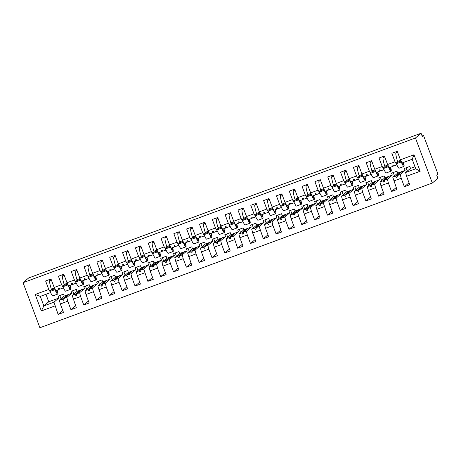 <?xml version="1.0" encoding="UTF-8"?>
<svg xmlns="http://www.w3.org/2000/svg" width="461" height="461" viewBox="0 0 461 461"><rect width="100%" height="100%" fill="white"/><g stroke="black" fill="none" stroke-linecap="round" stroke-linejoin="round"><path stroke-width="0.69" d="M432.314 183.034L437.91 178.309L436.705 175.088L437.95 174.039L423.509 135.425L422.27 136.473L421.066 133.252L28.645 277.966L23.05 282.691L39.894 327.748L432.314 183.034L415.465 137.983L23.05 282.691M406.049 167.821L407.276 171.106M420.173 171.256L415.747 168.772L412.186 159.247L414.013 154.775L420.173 171.256L406.579 176.269L405.617 172.506L410.503 168.38L409.783 166.45L404.395 168.432L405.115 170.363L400.229 174.494L397.296 175.578L401.318 172.184L399.739 172.76L395.722 176.154L392.789 177.237L396.933 189.494L391.545 191.476L388.369 182.982L387.407 179.225L384.474 180.303L388.49 176.909L386.917 177.491L382.901 180.885L379.968 181.968L380.93 185.725L384.105 194.219L378.723 196.207L375.542 187.713L374.58 183.951L371.652 185.034L375.669 181.64L374.09 182.222L370.074 185.616L367.14 186.693L371.284 198.95L365.896 200.938L362.721 192.439L361.758 188.682L358.825 189.765L362.842 186.371L361.268 186.947L357.252 190.341L354.319 191.424L355.281 195.182L358.462 203.681L353.074 205.664L348.931 193.413L346.004 194.49L350.02 191.096L348.447 191.678L344.425 195.072L341.497 196.155L342.46 199.913L345.635 208.407L340.247 210.395L337.072 201.901L336.109 198.138L333.176 199.221L337.193 195.827L335.62 196.409L331.603 199.803L328.67 200.881L329.632 204.644L332.813 213.138L327.425 215.126L323.282 202.869L320.355 203.952L324.371 200.558L322.798 201.134L318.776 204.528L315.848 205.612L316.811 209.369L319.986 217.869L314.604 219.851L311.423 211.357L310.46 207.6L307.527 208.677L311.55 205.283L309.971 205.865L305.954 209.259L303.021 210.343L307.164 222.594L301.776 224.582L298.601 216.088L297.639 212.325L294.706 213.408L298.722 210.014L297.149 210.596L293.133 213.99L290.2 215.068L291.162 218.831L294.337 227.325L288.955 229.313L285.774 220.813L284.812 217.056L281.878 218.139L285.901 214.745L284.322 215.322L280.305 218.716L277.372 219.799L281.515 232.056L276.127 234.038L272.952 225.544L271.99 221.787L269.057 222.865L273.073 219.471L271.5 220.053L267.484 223.447L264.551 224.53L265.513 228.287L268.688 236.781L263.306 238.769L259.163 226.512L256.235 227.596L260.252 224.202L258.679 224.784L254.656 228.178L251.729 229.255L252.691 233.018L255.867 241.512L250.479 243.5L247.303 235.001L246.341 231.243L243.408 232.321L247.424 228.933L245.851 229.509L241.835 232.903L238.902 233.986L239.864 237.743L243.045 246.243L237.657 248.225L233.514 235.974L230.586 237.052L234.603 233.658L233.03 234.24L229.008 237.634L226.08 238.717L227.043 242.474L230.218 250.968L224.83 252.956L221.655 244.463L220.692 240.7L217.759 241.783L221.781 238.389L220.202 238.971L216.186 242.365L213.253 243.443L214.215 247.205L217.396 255.699L212.008 257.687L208.833 249.188L207.871 245.431L204.938 246.508L208.954 243.12L207.381 243.696L203.364 247.09L200.431 248.174L201.394 251.931L204.569 260.43L199.187 262.413L196.006 253.919L195.043 250.162L192.11 251.239L196.132 247.845L194.554 248.427L190.537 251.821L187.604 252.905L191.747 265.156L186.359 267.144L183.184 258.65L182.222 254.887L179.289 255.97L183.305 252.576L181.732 253.158L177.715 256.552L174.782 257.63L175.745 261.393L178.92 269.887L173.538 271.875L170.357 263.375L169.394 259.618L166.467 260.695L170.484 257.307L168.91 257.883L164.888 261.278L161.961 262.361L162.923 266.118L166.098 274.618L160.71 276.6L157.535 268.106L156.573 264.343L153.64 265.427L157.656 262.032L156.083 262.614L152.067 266.009L149.134 267.086L150.096 270.849L153.277 279.343L147.889 281.331L143.746 269.074L140.818 270.158L144.835 266.763L143.262 267.345L139.239 270.74L136.312 271.817L137.274 275.574L140.449 284.074L135.061 286.056L131.886 277.562L130.924 273.805L127.991 274.883L132.007 271.489L130.434 272.071L126.418 275.465L123.485 276.548L124.447 280.305L127.628 288.799L122.24 290.787L119.065 282.293L118.102 278.53L115.169 279.614L119.186 276.22L117.613 276.802L113.596 280.196L110.663 281.273L111.625 285.036L114.801 293.53L109.418 295.518L106.237 287.019L105.275 283.261L102.342 284.345L106.364 280.951L104.785 281.533L100.769 284.921L97.836 286.004L101.979 298.261L96.591 300.244L93.416 291.75L92.454 287.992L89.52 289.07L93.537 285.676L91.964 286.258L87.947 289.652L85.014 290.735L85.977 294.493L89.152 302.986L83.769 304.975L80.589 296.481L79.626 292.718L76.693 293.801L80.715 290.407L79.136 290.989L75.12 294.383L72.187 295.461L76.33 307.718L70.942 309.706L67.767 301.206L66.805 297.449L63.872 298.532L67.888 295.138L66.315 295.72L62.298 299.108L59.365 300.192L64.252 296.066L71.691 293.323L66.805 297.449M409.028 182.815L404.372 186.751L401.191 178.251L400.229 174.494M412.186 159.247L402.055 162.981L400.419 159.788L397.244 151.294L391.856 153.282L395.031 161.776L387.597 164.519L389.228 167.712L392.161 166.628L393.319 165.655M396.823 164.836L395.031 161.776M393.227 172.552L394.455 175.831M392.789 177.237L397.682 173.106L396.956 171.175L391.573 173.163L392.294 175.094L387.407 179.225M396.201 187.546L391.545 191.476M387.597 164.519L384.416 156.025L379.034 158.008L382.209 166.507L374.77 169.25L376.407 172.443L379.34 171.359L380.458 170.414M383.996 169.567L382.209 166.507M380.4 177.283L381.627 180.562M379.968 181.968L384.854 177.837L384.134 175.906L378.746 177.894L379.472 179.825L374.58 183.951M383.379 192.272L378.723 196.207M374.77 169.25L371.595 160.751L366.207 162.739L369.382 171.233L361.948 173.976L363.579 177.168L366.512 176.09L367.63 175.145M371.174 174.298L369.382 171.233M367.578 182.009L368.806 185.293M367.14 186.693L372.033 182.568L371.312 180.637L365.925 182.619L366.645 184.55L361.758 188.682M370.558 197.003L365.896 200.938M361.948 173.976L358.767 165.482L353.385 167.47L356.56 175.964L349.121 178.707L350.758 181.899L353.691 180.816L354.809 179.871M358.353 179.024L356.56 175.964M354.757 186.74L355.978 190.018M354.319 191.424L359.205 187.293L358.485 185.362L353.097 187.35L353.823 189.281L348.931 193.413M357.73 201.734L353.074 205.664M349.121 178.707L345.946 170.213L340.558 172.195L343.739 180.695L336.3 183.438L337.936 186.63L340.863 185.547L342.033 184.584M345.525 183.755L343.739 180.695M341.929 191.471L343.157 194.749M341.497 196.155L346.384 192.024L345.664 190.093L340.276 192.081L340.996 194.012L336.109 198.138M344.909 206.459L340.247 210.395M336.3 183.438L333.124 174.938L327.736 176.926L330.912 185.42L323.472 188.163L325.109 191.355L328.042 190.278L329.194 189.298M332.704 188.486L330.912 185.42M329.108 196.196L330.33 199.48M328.67 200.881L333.562 196.755L332.836 194.824L327.454 196.807L328.174 198.737L323.282 202.869M332.081 211.19L327.425 215.126M323.472 188.163L320.297 179.669L314.909 181.657L318.09 190.151L310.651 192.894L312.287 196.086L315.215 195.003L316.373 194.029M319.876 193.211L318.09 190.151M316.281 200.927L317.508 204.206M315.848 205.612L320.735 201.48L320.015 199.55L314.627 201.538L315.347 203.468L310.46 207.6M319.26 215.921L314.604 219.851M310.651 192.894L307.475 184.4L302.088 186.382L305.263 194.882L297.823 197.625L299.46 200.817L302.393 199.734L303.545 198.76M307.055 197.942L305.263 194.882M303.459 205.658L304.686 208.937M303.021 210.343L307.913 206.211L307.187 204.281L301.805 206.269L302.525 208.199L297.639 212.325M306.432 220.646L301.776 224.582M297.823 197.625L294.648 189.125L289.266 191.113L292.441 199.607L285.002 202.35L286.638 205.543L289.571 204.465L290.724 203.485M294.227 202.673L292.441 199.607M290.632 210.383L291.859 213.668M290.2 215.068L295.086 210.942L294.366 209.012L288.978 210.994L289.704 212.924L284.812 217.056M293.611 225.377L288.955 229.313M285.002 202.35L281.827 193.856L276.439 195.844L279.614 204.338L272.18 207.081L273.811 210.274L276.744 209.19L277.902 208.216M281.406 207.398L279.614 204.338M277.81 215.114L279.038 218.393M277.372 219.799L282.265 215.667L281.544 213.737L276.156 215.725L276.877 217.655L271.99 221.787M280.784 230.108L276.127 234.038M272.18 207.081L268.999 198.587L263.617 200.57L266.792 209.069L259.353 211.812L260.989 215.005L263.923 213.921L265.092 212.959M268.584 212.129L266.792 209.069M264.983 219.845L266.21 223.124M264.551 224.53L269.437 220.398L268.717 218.468L263.329 220.456L264.055 222.386L259.163 226.512M267.962 234.833L263.306 238.769M259.353 211.812L256.178 203.313L250.79 205.301L253.965 213.795L246.531 216.537L248.168 219.73L251.095 218.652L252.265 217.684M255.757 216.86L253.965 213.795M252.161 224.57L253.389 227.855M251.729 229.255L256.616 225.129L255.895 223.199L250.507 225.181L251.228 227.112L246.341 231.243M255.14 239.564L250.479 243.5M246.531 216.537L243.356 208.044L237.968 210.032L241.143 218.526L233.704 221.268L235.34 224.461L238.274 223.378L239.438 222.415M242.935 221.585L241.143 218.526M239.34 229.301L240.561 232.58M238.902 233.986L243.788 229.855L243.068 227.924L237.686 229.912L238.406 231.843L233.514 235.974M242.313 244.295L237.657 248.225M233.704 221.268L230.529 212.775L225.141 214.757L228.322 223.257L220.882 225.999L222.519 229.186L225.446 228.109L226.57 227.158M230.108 226.316L228.322 223.257M226.512 234.032L227.74 237.311M226.08 238.717L230.967 234.586L230.246 232.655L224.859 234.643L225.579 236.574L220.692 240.7M229.492 249.021L224.83 252.956M220.882 225.999L217.707 217.5L212.319 219.488L215.494 227.982L208.055 230.725L209.692 233.917L212.625 232.84L213.777 231.86M217.287 231.047L215.494 227.982M213.691 238.758L214.918 242.042M213.253 243.443L218.145 239.317L217.419 237.386L212.037 239.368L212.757 241.299L207.871 245.431M216.664 253.752L212.008 257.687M208.055 230.725L204.88 222.231L199.498 224.219L202.673 232.713L195.234 235.456L196.87 238.648L199.803 237.565L200.956 236.591M204.459 235.773L202.673 232.713M200.863 243.489L202.091 246.768M200.431 248.174L205.318 244.042L204.598 242.111L199.21 244.1L199.93 246.03L195.043 250.162M203.843 258.477L199.187 262.413M195.234 235.456L192.058 226.962L186.67 228.944L189.846 237.444L182.412 240.187L184.043 243.373L186.976 242.296L188.094 241.351M191.638 240.504L189.846 237.444M188.042 248.22L189.269 251.499M187.604 252.905L192.496 248.773L191.77 246.842L186.388 248.831L187.108 250.761L182.222 254.887M191.015 263.208L186.359 267.144M182.412 240.187L179.231 231.687L173.849 233.675L177.024 242.169L169.585 244.912L171.221 248.104L174.154 247.027L175.307 246.047M178.81 245.229L177.024 242.169M175.215 252.945L176.442 256.23M174.782 257.63L179.669 253.504L178.949 251.573L173.561 253.556L174.287 255.486L169.394 259.618M178.194 267.939L173.538 271.875M169.585 244.912L166.409 236.418L161.022 238.406L164.197 246.9L156.763 249.643L158.394 252.835L161.327 251.752L162.485 250.778M165.989 249.96L164.197 246.9M162.393 257.676L163.62 260.955M161.961 262.361L166.847 258.229L166.127 256.299L160.739 258.287L161.459 260.217L156.573 264.343M165.372 272.664L160.71 276.6M156.763 249.643L153.582 241.149L148.2 243.131L151.375 251.631L143.936 254.374L145.572 257.561L148.505 256.483L149.658 255.509M153.167 254.691L151.375 251.631M149.571 262.407L150.793 265.686M149.134 267.086L154.02 262.96L153.3 261.03L147.912 263.018L148.638 264.948L143.746 269.074M152.545 277.395L147.889 281.331M143.936 254.374L140.761 245.874L135.373 247.862L138.554 256.356L131.114 259.099L132.751 262.292L135.678 261.208L136.836 260.235M140.34 259.416L138.554 256.356M136.744 267.132L137.972 270.417M136.312 271.817L141.199 267.691L140.478 265.755L135.09 267.743L135.811 269.673L130.924 273.805M139.723 282.126L135.061 286.056M131.114 259.099L127.939 250.605L122.551 252.593L125.726 261.087L118.287 263.83L119.923 267.023L122.856 265.939L124.009 264.966M127.518 264.147L125.726 261.087M123.923 271.863L125.15 275.142M123.485 276.548L128.377 272.416L127.651 270.486L122.269 272.474L122.989 274.404L118.102 278.53M126.896 286.851L122.24 290.787M118.287 263.83L115.112 255.336L109.724 257.319L112.905 265.818L105.465 268.561L107.102 271.748L110.029 270.67L111.187 269.691M114.691 268.878L112.905 265.818M111.095 276.594L112.323 279.873M110.663 281.273L115.55 277.147L114.829 275.217L109.441 277.199L110.162 279.135L105.275 283.261M114.074 291.583L109.418 295.518M105.465 268.561L102.29 260.062L96.902 262.05L100.077 270.544L92.644 273.287L94.275 276.479L97.208 275.396L98.366 274.422M101.869 273.604L100.077 270.544M98.274 281.319L99.501 284.604M97.836 286.004L102.728 281.878L102.002 279.942L96.62 281.93L97.34 283.861L92.454 287.992M101.247 296.314L96.591 300.244M92.644 273.287L89.463 264.793L84.081 266.781L87.256 275.275L79.816 278.018L81.453 281.21L84.386 280.127L85.504 279.182M89.042 278.335L87.256 275.275M85.446 286.05L86.674 289.329M85.014 290.735L89.901 286.604L89.18 284.673L83.793 286.661L84.519 288.592L79.626 292.718M88.426 301.039L83.769 304.975M79.816 278.018L76.641 269.518L71.253 271.506L74.428 280.006L66.995 282.743L68.626 285.935L71.559 284.858L72.677 283.913M76.221 283.066L74.428 280.006M72.625 290.782L73.852 294.06M72.187 295.461L77.079 291.335L76.359 289.404L70.971 291.387L71.691 293.323M75.604 305.77L70.942 309.706M66.995 282.743L63.814 274.249L58.432 276.237L61.607 284.731L54.168 287.474L50.992 278.98L45.604 280.962L48.785 289.462L35.192 294.475L40.286 296.388L43.847 305.914L41.352 310.95L35.192 294.475M63.399 287.791L61.607 284.731M59.797 295.507L61.025 298.791M64.252 296.066L63.532 294.13L58.144 296.118L58.87 298.048L53.977 302.18L43.847 305.914L48.739 301.782L58.87 298.048M62.777 310.501L58.121 314.431L53.977 302.18M50.572 292.522L48.785 289.462M423.509 135.425L422.074 135.955M406.579 176.269L409.754 184.763L404.372 186.751M414.013 154.775L400.419 159.788M401.191 178.251L393.757 180.994M388.369 182.982L380.93 185.725M375.542 187.713L368.108 190.456M362.721 192.439L355.281 195.182M349.899 197.17L342.46 199.913M337.072 201.901L329.632 204.644M324.25 206.626L316.811 209.369M311.423 211.357L303.989 214.1M298.601 216.088L291.162 218.831M285.774 220.813L278.34 223.556M272.952 225.544L265.513 228.287M260.131 230.275L252.691 233.018M247.303 235.001L239.864 237.743M234.482 239.732L227.043 242.474M221.655 244.463L214.215 247.205M208.833 249.188L201.394 251.931M196.006 253.919L188.572 256.662M183.184 258.65L175.745 261.393M170.357 263.375L162.923 266.118M157.535 268.106L150.096 270.849M144.714 272.837L137.274 275.574M131.886 277.562L124.447 280.305M119.065 282.293L111.625 285.036M106.237 287.019L98.804 289.762M93.416 291.75L85.977 294.493M80.589 296.481L73.155 299.224M67.767 301.206L60.328 303.949L63.503 312.449L58.121 314.431M54.945 305.937L41.352 310.95M397.682 173.106L405.115 170.363M396.667 164.969L393.734 166.052L392.663 165.038L392.023 165.274L392.161 166.628M395.722 176.154L396.546 177.376L397.186 177.139L397.296 175.578M384.854 177.837L392.294 175.094M383.846 169.7L380.913 170.777L379.841 169.769L379.201 170.005L379.34 171.359M382.901 180.885L383.725 182.107L384.365 181.87L384.474 180.303M372.033 182.568L379.472 179.825M371.019 174.425L368.085 175.508L367.014 174.5L366.374 174.736L366.512 176.09M370.074 185.616L370.898 186.832L371.537 186.596L371.652 185.034M359.205 187.293L366.645 184.55M358.197 179.156L355.264 180.239L354.192 179.225L353.552 179.462L353.691 180.816M357.252 190.341L358.076 191.563L358.716 191.327L358.825 189.765M346.384 192.024L353.823 189.281M345.37 183.887L342.442 184.965L341.365 183.956L340.725 184.193L340.863 185.547M344.425 195.072L345.249 196.294L345.894 196.058L346.004 194.49M333.562 196.755L340.996 194.012M332.548 188.612L329.615 189.696L328.543 188.687L327.904 188.924L328.042 190.278M331.603 199.803L332.427 201.019L333.067 200.783L333.176 199.221M320.735 201.48L328.174 198.737M319.721 193.343L316.793 194.427L315.722 193.413L315.076 193.649L315.215 195.003M318.776 204.528L319.6 205.75L320.245 205.514L320.355 203.952M307.913 206.211L315.347 203.468M306.899 198.074L303.966 199.152L302.894 198.144L302.255 198.38L302.393 199.734M305.954 209.259L306.778 210.481L307.418 210.245L307.527 208.677M295.086 210.942L302.525 208.199M294.078 202.8L291.145 203.883L290.073 202.875L289.427 203.111L289.571 204.465M293.133 213.99L293.957 215.206L294.596 214.97L294.706 213.408M282.265 215.667L289.704 212.924M281.25 207.531L278.317 208.608L277.245 207.6L276.606 207.836L276.744 209.19M280.305 218.716L281.129 219.937L281.769 219.701L281.878 218.139M269.437 220.398L276.877 217.655M268.429 212.262L265.496 213.339L264.424 212.331L263.784 212.567L263.923 213.921M267.484 223.447L268.308 224.668L268.947 224.432L269.057 222.865M256.616 225.129L264.055 222.386M255.601 216.987L252.674 218.07L251.597 217.062L250.957 217.298L251.095 218.652M254.656 228.178L255.48 229.394L256.126 229.157L256.235 227.596M243.788 229.855L251.228 227.112M242.78 221.718L239.847 222.796L238.775 221.787L238.135 222.023L238.274 223.378M241.835 232.903L242.659 234.125L243.299 233.888L243.408 232.321M230.967 234.586L238.406 231.843M229.953 226.449L227.025 227.527L225.953 226.518L225.308 226.754L225.446 228.109M229.008 237.634L229.832 238.856L230.477 238.619L230.586 237.052M218.145 239.317L225.579 236.574M217.131 231.174L214.198 232.258L213.126 231.243L212.486 231.485L212.625 232.84M216.186 242.365L217.01 243.581L217.65 243.345L217.759 241.783M205.318 244.042L212.757 241.299M204.309 235.905L201.376 236.983L200.305 235.974L199.659 236.211L199.803 237.565M203.364 247.09L204.183 248.312L204.828 248.076L204.938 246.508M192.496 248.773L199.93 246.03M191.482 240.63L188.549 241.714L187.477 240.705L186.838 240.942L186.976 242.296M190.537 251.821L191.361 253.043L192.001 252.807L192.11 251.239M179.669 253.504L187.108 250.761M178.661 245.361L175.727 246.445L174.656 245.431L174.016 245.673L174.154 247.027M177.715 256.552L178.54 257.768L179.179 257.532L179.289 255.97M166.847 258.229L174.287 255.486M165.833 250.093L162.9 251.17L161.828 250.162L161.189 250.398L161.327 251.752M164.888 261.278L165.712 262.499L166.352 262.263L166.467 260.695M154.02 262.96L161.459 260.217M153.012 254.818L150.079 255.901L149.007 254.893L148.367 255.129L148.505 256.483M152.067 266.009L152.891 267.23L153.53 266.994L153.64 265.427M141.199 267.691L148.638 264.948M140.184 259.549L137.257 260.632L136.185 259.618L135.54 259.854L135.678 261.208M139.239 270.74L140.063 271.955L140.709 271.719L140.818 270.158M128.377 272.416L135.811 269.673M127.363 264.28L124.43 265.357L123.358 264.349L122.718 264.585L122.856 265.939M126.418 275.465L127.242 276.686L127.881 276.45L127.991 274.883M115.55 277.147L122.989 274.404M114.535 269.005L111.608 270.088L110.536 269.08L109.891 269.316L110.029 270.67M113.596 280.196L114.414 281.417L115.06 281.181L115.169 279.614M102.728 281.878L110.162 279.135M101.714 273.736L98.781 274.819L97.709 273.805L97.069 274.041L97.208 275.396M100.769 284.921L101.593 286.143L102.233 285.906L102.342 284.345M89.901 286.604L97.34 283.861M88.892 278.467L85.959 279.545L84.887 278.536L84.242 278.772L84.386 280.127M87.947 289.652L88.771 290.874L89.411 290.637L89.52 289.07M77.079 291.335L84.519 288.592M76.065 283.192L73.132 284.276L72.06 283.267L71.42 283.503L71.559 284.858M75.12 294.383L75.944 295.605L76.584 295.368L76.693 293.801M59.855 288.644L58.737 289.583L55.804 290.666L54.168 287.474M63.243 287.923L60.31 289.007L59.239 287.992L58.599 288.229L58.737 289.583M62.298 299.108L63.122 300.33L63.762 300.094L63.872 298.532M60.328 303.949L59.365 300.192M50.416 292.654L40.286 296.388M410.503 168.38L414.981 166.726M415.747 168.772L405.617 172.506M415.465 137.983L421.066 133.252M45.939 294.302L48.739 301.782M392.432 166.398L393.636 165.954M379.61 171.129L380.815 170.685M366.783 175.86L367.987 175.416M353.962 180.585L355.166 180.142M341.14 185.316L342.339 184.873M328.313 190.047L329.517 189.604M315.491 194.773L316.695 194.329M302.664 199.504L303.868 199.06M289.842 204.235L291.047 203.791M277.015 208.96L278.219 208.516M264.193 213.691L265.398 213.247M251.366 218.422L252.57 217.978M238.544 223.147L239.749 222.703M225.723 227.878L226.927 227.434M212.896 232.609L214.1 232.165M200.074 237.334L201.278 236.891M187.247 242.065L188.451 241.622M174.425 246.796L175.629 246.353M161.598 251.522L162.802 251.078M148.776 256.253L149.981 255.809M135.955 260.984L137.153 260.54M123.127 265.709L124.332 265.265M110.306 270.44L111.51 269.996M97.478 275.171L98.683 274.727M84.657 279.896L85.861 279.452M71.83 284.627L73.034 284.183M59.008 289.358L60.212 288.914M63.785 299.771L63.122 300.33M66.315 295.72L66.684 296.152M76.607 295.04L75.944 295.605M79.136 290.989L79.511 291.427M89.434 290.315L88.771 290.874M91.964 286.258L92.333 286.696M102.256 285.584L101.593 286.143M104.785 281.533L105.16 281.965M115.083 280.853L114.414 281.417M117.613 276.802L117.981 277.24M127.904 276.127L127.242 276.686M130.434 272.071L130.809 272.509M140.732 271.396L140.063 271.955M143.262 267.345L143.63 267.778M153.553 266.665L152.891 267.23M156.083 262.614L156.452 263.052M166.375 261.94L165.712 262.499M168.91 257.883L169.279 258.321M179.202 257.209L178.54 257.768M181.732 253.158L182.101 253.59M192.024 252.478L191.361 253.043M194.554 248.427L194.928 248.865M204.851 247.753L204.183 248.312M207.381 243.696L207.75 244.134M217.673 243.022L217.01 243.581M220.202 238.971L220.577 239.403M230.5 238.291L229.832 238.856M233.03 234.24L233.399 234.678M243.322 233.566L242.659 234.125M245.851 229.509L246.22 229.947M256.143 228.835L255.48 229.394M258.679 224.784L259.047 225.216M268.97 224.104L268.308 224.668M271.5 220.053L271.869 220.491M281.792 219.378L281.129 219.937M284.322 215.322L284.696 215.76M294.619 214.647L293.957 215.206M297.149 210.596L297.518 211.029M307.441 209.916L306.778 210.481M309.971 205.865L310.345 206.303M320.268 205.191L319.6 205.75M322.798 201.134L323.167 201.572M333.09 200.46L332.427 201.019M335.62 196.409L335.994 196.841M345.917 195.729L345.249 196.294M348.447 191.678L348.816 192.116M358.739 191.004L358.076 191.563M361.268 186.947L361.637 187.385M371.56 186.273L370.898 186.832M374.09 182.222L374.465 182.654M384.388 181.542L383.725 182.107M386.917 177.491L387.286 177.929M397.209 176.817L396.546 177.376M399.739 172.76L400.113 173.198M51.142 279.378L49.73 280.57A15.403 1.717 69.8 0 0 51.321 289.133A9.353 1.043 -110.2 0 1 51.569 289.963M57.227 290.142A11.001 1.227 -110.2 0 1 57.694 294.101A11.001 1.227 -110.2 0 1 54.951 289.658L54.79 288.776L49.915 290.574L50.076 291.456L54.951 289.658M57.694 294.101L52.819 295.899A11.001 1.227 -110.2 0 1 50.076 291.456M56.985 290.228A9.353 1.043 -110.2 0 1 57.124 292.556A9.353 1.043 -110.2 0 1 54.79 288.776M63.964 274.647L62.552 275.839A15.403 1.717 69.8 0 0 64.142 284.402A9.353 1.043 -110.2 0 1 64.396 285.232M70.055 285.411A11.001 1.227 -110.2 0 1 70.516 289.375A11.001 1.227 -110.2 0 1 67.773 284.927L67.617 284.045L62.742 285.843L62.903 286.725L67.773 284.927M70.516 289.375L65.646 291.173A11.001 1.227 -110.2 0 1 62.903 286.725M69.807 285.503A9.353 1.043 -110.2 0 1 69.945 287.825A9.353 1.043 -110.2 0 1 67.617 284.045M76.791 269.916L75.379 271.108A15.403 1.717 69.8 0 0 76.97 279.671A9.353 1.043 -110.2 0 1 77.218 280.507M82.876 280.686A11.001 1.227 -110.2 0 1 83.343 284.644A11.001 1.227 -110.2 0 1 80.6 280.196L80.439 279.32L75.564 281.112L75.725 281.994L80.6 280.196M83.343 284.644L78.468 286.442A11.001 1.227 -110.2 0 1 75.725 281.994M82.634 280.772A9.353 1.043 -110.2 0 1 82.773 283.094A9.353 1.043 -110.2 0 1 80.439 279.32M89.613 265.19L88.201 266.383A15.403 1.717 69.8 0 0 89.791 274.946A9.353 1.043 -110.2 0 1 90.039 275.776M95.698 275.955A11.001 1.227 -110.2 0 1 96.165 279.913A11.001 1.227 -110.2 0 1 93.422 275.471L93.26 274.589L88.391 276.387L88.547 277.268L93.422 275.471M96.165 279.913L91.295 281.711A11.001 1.227 -110.2 0 1 88.547 277.268M95.456 276.047A9.353 1.043 -110.2 0 1 95.594 278.369A9.353 1.043 -110.2 0 1 93.26 274.589M102.434 260.459L101.028 261.652A15.403 1.717 69.8 0 0 102.619 270.215A9.353 1.043 -110.2 0 1 102.866 271.045M108.525 271.224A11.001 1.227 -110.2 0 1 108.992 275.188A11.001 1.227 -110.2 0 1 106.249 270.74L106.088 269.858L101.213 271.656L101.374 272.537L106.249 270.74M108.992 275.188L104.117 276.986A11.001 1.227 -110.2 0 1 101.374 272.537M108.283 271.316A9.353 1.043 -110.2 0 1 108.421 273.638A9.353 1.043 -110.2 0 1 106.088 269.858M115.262 255.728L113.85 256.921A15.403 1.717 69.8 0 0 115.44 265.484A9.353 1.043 -110.2 0 1 115.688 266.32M121.347 266.498A11.001 1.227 -110.2 0 1 121.813 270.457A11.001 1.227 -110.2 0 1 119.071 266.014L118.909 265.133L114.04 266.925L114.195 267.806L119.071 266.014M121.813 270.457L116.938 272.255A11.001 1.227 -110.2 0 1 114.195 267.806M121.105 266.585A9.353 1.043 -110.2 0 1 121.243 268.907A9.353 1.043 -110.2 0 1 118.909 265.133M128.083 251.003L126.671 252.196A15.403 1.717 69.8 0 0 128.267 260.759A9.353 1.043 -110.2 0 1 128.515 261.589M134.174 261.767A11.001 1.227 -110.2 0 1 134.641 265.732A11.001 1.227 -110.2 0 1 131.892 261.283L131.737 260.402L126.861 262.2L127.023 263.081L131.892 261.283M134.641 265.732L129.766 267.524A11.001 1.227 -110.2 0 1 127.023 263.081M133.932 261.86A9.353 1.043 -110.2 0 1 134.065 264.182A9.353 1.043 -110.2 0 1 131.737 260.402M140.91 246.272L139.499 247.465A15.403 1.717 69.8 0 0 141.089 256.028A9.353 1.043 -110.2 0 1 141.337 256.858M146.996 257.036A11.001 1.227 -110.2 0 1 147.462 261.001A11.001 1.227 -110.2 0 1 144.719 256.552L144.558 255.671L139.683 257.469L139.844 258.35L144.719 256.552M147.462 261.001L142.587 262.799A11.001 1.227 -110.2 0 1 139.844 258.35M146.754 257.129A9.353 1.043 -110.2 0 1 146.892 259.451A9.353 1.043 -110.2 0 1 144.558 255.671M153.732 241.547L152.32 242.734A15.403 1.717 69.8 0 0 153.911 251.297A9.353 1.043 -110.2 0 1 154.164 252.132M159.823 252.311A11.001 1.227 -110.2 0 1 160.284 256.27A11.001 1.227 -110.2 0 1 157.541 251.827L157.385 250.945L152.51 252.737L152.672 253.619L157.541 251.827M160.284 256.27L155.415 258.068A11.001 1.227 -110.2 0 1 152.672 253.619M159.575 252.398A9.353 1.043 -110.2 0 1 159.713 254.72A9.353 1.043 -110.2 0 1 157.385 250.945M166.559 236.816L165.147 238.009A15.403 1.717 69.8 0 0 166.738 246.572A9.353 1.043 -110.2 0 1 166.986 247.401M172.645 247.58A11.001 1.227 -110.2 0 1 173.111 251.545A11.001 1.227 -110.2 0 1 170.368 247.096L170.207 246.214L165.332 248.012L165.493 248.894L170.368 247.096M173.111 251.545L168.236 253.337A11.001 1.227 -110.2 0 1 165.493 248.894M172.402 247.672A9.353 1.043 -110.2 0 1 172.541 249.995A9.353 1.043 -110.2 0 1 170.207 246.214M179.381 232.085L177.969 233.278A15.403 1.717 69.8 0 0 179.56 241.841A9.353 1.043 -110.2 0 1 179.807 242.67M185.466 242.849A11.001 1.227 -110.2 0 1 185.933 246.814A11.001 1.227 -110.2 0 1 183.19 242.365L183.029 241.483L178.159 243.281L178.315 244.163L183.19 242.365M185.933 246.814L181.064 248.612A11.001 1.227 -110.2 0 1 178.315 244.163M185.224 242.941A9.353 1.043 -110.2 0 1 185.362 245.264A9.353 1.043 -110.2 0 1 183.029 241.483M192.208 227.359L190.796 228.547A15.403 1.717 69.8 0 0 192.387 237.11A9.353 1.043 -110.2 0 1 192.635 237.945M198.293 238.124A11.001 1.227 -110.2 0 1 198.76 242.083A11.001 1.227 -110.2 0 1 196.017 237.64L195.856 236.758L190.981 238.55L191.142 239.432L196.017 237.64M198.76 242.083L193.885 243.881A11.001 1.227 -110.2 0 1 191.142 239.432M198.051 238.21A9.353 1.043 -110.2 0 1 198.19 240.533A9.353 1.043 -110.2 0 1 195.856 236.758M205.03 222.628L203.618 223.821A15.403 1.717 69.8 0 0 205.208 232.384A9.353 1.043 -110.2 0 1 205.456 233.214M211.115 233.393A11.001 1.227 -110.2 0 1 211.582 237.357A11.001 1.227 -110.2 0 1 208.839 232.909L208.677 232.027L203.808 233.825L203.964 234.707L208.839 232.909M211.582 237.357L206.707 239.15A11.001 1.227 -110.2 0 1 203.964 234.707M210.873 233.485A9.353 1.043 -110.2 0 1 211.011 235.807A9.353 1.043 -110.2 0 1 208.677 232.027M217.851 217.897L216.44 219.09A15.403 1.717 69.8 0 0 218.036 227.653A9.353 1.043 -110.2 0 1 218.284 228.483M223.942 228.662A11.001 1.227 -110.2 0 1 224.409 232.626A11.001 1.227 -110.2 0 1 221.66 228.178L221.505 227.296L216.63 229.094L216.791 229.976L221.66 228.178M224.409 232.626L219.534 234.424A11.001 1.227 -110.2 0 1 216.791 229.976M223.7 228.754A9.353 1.043 -110.2 0 1 223.833 231.076A9.353 1.043 -110.2 0 1 221.505 227.296M230.679 213.172L229.267 214.359A15.403 1.717 69.8 0 0 230.857 222.922A9.353 1.043 -110.2 0 1 231.105 223.758M236.764 223.937A11.001 1.227 -110.2 0 1 237.231 227.895A11.001 1.227 -110.2 0 1 234.488 223.452L234.326 222.571L229.457 224.363L229.613 225.245L234.488 223.452M237.231 227.895L232.356 229.693A11.001 1.227 -110.2 0 1 229.613 225.245M236.522 224.023A9.353 1.043 -110.2 0 1 236.66 226.351A9.353 1.043 -110.2 0 1 234.326 222.571M243.5 208.441L242.088 209.634A15.403 1.717 69.8 0 0 243.679 218.197A9.353 1.043 -110.2 0 1 243.932 219.027M249.591 219.206A11.001 1.227 -110.2 0 1 250.052 223.17A11.001 1.227 -110.2 0 1 247.309 218.721L247.154 217.84L242.279 219.638L242.44 220.519L247.309 218.721M250.052 223.17L245.183 224.962A11.001 1.227 -110.2 0 1 242.44 220.519M249.343 219.298A9.353 1.043 -110.2 0 1 249.482 221.62A9.353 1.043 -110.2 0 1 247.154 217.84M256.328 203.71L254.916 204.903A15.403 1.717 69.8 0 0 256.506 213.466A9.353 1.043 -110.2 0 1 256.754 214.296M262.413 214.474A11.001 1.227 -110.2 0 1 262.879 218.439A11.001 1.227 -110.2 0 1 260.137 213.99L259.975 213.109L255.1 214.907L255.261 215.788L260.137 213.99M262.879 218.439L258.004 220.237A11.001 1.227 -110.2 0 1 255.261 215.788M262.171 214.567A9.353 1.043 -110.2 0 1 262.309 216.889A9.353 1.043 -110.2 0 1 259.975 213.109M269.149 198.985L267.737 200.178A15.403 1.717 69.8 0 0 269.328 208.735A9.353 1.043 -110.2 0 1 269.581 209.571M275.24 209.749A11.001 1.227 -110.2 0 1 275.701 213.708A11.001 1.227 -110.2 0 1 272.958 209.265L272.803 208.384L267.927 210.181L268.089 211.057L272.958 209.265M275.701 213.708L270.832 215.506A11.001 1.227 -110.2 0 1 268.089 211.057M274.992 209.836A9.353 1.043 -110.2 0 1 275.131 212.164A9.353 1.043 -110.2 0 1 272.803 208.384M281.976 194.254L280.565 195.447A15.403 1.717 69.8 0 0 282.155 204.01A9.353 1.043 -110.2 0 1 282.403 204.84M288.062 205.018A11.001 1.227 -110.2 0 1 288.528 208.983A11.001 1.227 -110.2 0 1 285.785 204.534L285.624 203.653L280.749 205.45L280.91 206.332L285.785 204.534M288.528 208.983L283.653 210.775A11.001 1.227 -110.2 0 1 280.91 206.332M287.82 205.11A9.353 1.043 -110.2 0 1 287.958 207.433A9.353 1.043 -110.2 0 1 285.624 203.653M294.798 189.523L293.386 190.716A15.403 1.717 69.8 0 0 294.977 199.279A9.353 1.043 -110.2 0 1 295.224 200.109M300.883 200.287A11.001 1.227 -110.2 0 1 301.35 204.252A11.001 1.227 -110.2 0 1 298.607 199.803L298.446 198.922L293.576 200.719L293.732 201.601L298.607 199.803M301.35 204.252L296.481 206.05A11.001 1.227 -110.2 0 1 293.732 201.601M300.641 200.379A9.353 1.043 -110.2 0 1 300.779 202.702A9.353 1.043 -110.2 0 1 298.446 198.922M307.62 184.798L306.213 185.99A15.403 1.717 69.8 0 0 307.804 194.548A9.353 1.043 -110.2 0 1 308.052 195.383M313.711 195.562A11.001 1.227 -110.2 0 1 314.177 199.521A11.001 1.227 -110.2 0 1 311.429 195.078L311.273 194.196L306.398 195.994L306.559 196.876L311.429 195.078M314.177 199.521L309.302 201.319A11.001 1.227 -110.2 0 1 306.559 196.876M313.468 195.648A9.353 1.043 -110.2 0 1 313.607 197.976A9.353 1.043 -110.2 0 1 311.273 194.196M320.447 180.067L319.035 181.259A15.403 1.717 69.8 0 0 320.625 189.823A9.353 1.043 -110.2 0 1 320.873 190.652M326.532 190.831A11.001 1.227 -110.2 0 1 326.999 194.796A11.001 1.227 -110.2 0 1 324.256 190.347L324.095 189.465L319.225 191.263L319.381 192.145L324.256 190.347M326.999 194.796L322.124 196.588A11.001 1.227 -110.2 0 1 319.381 192.145M326.29 190.923A9.353 1.043 -110.2 0 1 326.428 193.245A9.353 1.043 -110.2 0 1 324.095 189.465M333.268 175.336L331.857 176.528A15.403 1.717 69.8 0 0 333.447 185.091A9.353 1.043 -110.2 0 1 333.701 185.927M339.359 186.1A11.001 1.227 -110.2 0 1 339.82 190.065A11.001 1.227 -110.2 0 1 337.077 185.616L336.922 184.734L332.047 186.532L332.208 187.414L337.077 185.616M339.82 190.065L334.951 191.862A11.001 1.227 -110.2 0 1 332.208 187.414M339.112 186.192A9.353 1.043 -110.2 0 1 339.25 188.514A9.353 1.043 -110.2 0 1 336.922 184.734M346.096 170.61L344.684 171.803A15.403 1.717 69.8 0 0 346.274 180.366A9.353 1.043 -110.2 0 1 346.522 181.196M352.181 181.375A11.001 1.227 -110.2 0 1 352.648 185.334A11.001 1.227 -110.2 0 1 349.905 180.891L349.743 180.009L344.868 181.807L345.03 182.689L349.905 180.891M352.648 185.334L347.773 187.131A11.001 1.227 -110.2 0 1 345.03 182.689M351.939 181.461A9.353 1.043 -110.2 0 1 352.077 183.789A9.353 1.043 -110.2 0 1 349.743 180.009M358.917 165.879L357.505 167.072A15.403 1.717 69.8 0 0 359.096 175.635A9.353 1.043 -110.2 0 1 359.35 176.465M365.008 176.644A11.001 1.227 -110.2 0 1 365.469 180.608A11.001 1.227 -110.2 0 1 362.726 176.16L362.571 175.278L357.696 177.076L357.857 177.958L362.726 176.16M365.469 180.608L360.6 182.406A11.001 1.227 -110.2 0 1 357.857 177.958M364.76 176.736A9.353 1.043 -110.2 0 1 364.899 179.058A9.353 1.043 -110.2 0 1 362.571 175.278M371.745 161.148L370.333 162.341A15.403 1.717 69.8 0 0 371.923 170.904A9.353 1.043 -110.2 0 1 372.171 171.74M377.83 171.913A11.001 1.227 -110.2 0 1 378.297 175.877A11.001 1.227 -110.2 0 1 375.554 171.429L375.392 170.547L370.517 172.345L370.679 173.227L375.554 171.429M378.297 175.877L373.422 177.675A11.001 1.227 -110.2 0 1 370.679 173.227M377.588 172.005A9.353 1.043 -110.2 0 1 377.726 174.327A9.353 1.043 -110.2 0 1 375.392 170.547M384.566 156.423L383.154 157.616A15.403 1.717 69.8 0 0 384.745 166.179A9.353 1.043 -110.2 0 1 384.993 167.009M390.651 167.187A11.001 1.227 -110.2 0 1 391.118 171.146A11.001 1.227 -110.2 0 1 388.375 166.703L388.214 165.822L383.345 167.62L383.5 168.501L388.375 166.703M391.118 171.146L386.249 172.944A11.001 1.227 -110.2 0 1 383.5 168.501M390.409 167.274A9.353 1.043 -110.2 0 1 390.548 169.602A9.353 1.043 -110.2 0 1 388.214 165.822M397.394 151.692L395.982 152.885A15.403 1.717 69.8 0 0 397.572 161.448A9.353 1.043 -110.2 0 1 397.82 162.278M403.479 162.456A11.001 1.227 -110.2 0 1 403.945 166.421A11.001 1.227 -110.2 0 1 401.203 161.972L401.041 161.091L396.166 162.889L396.327 163.77L401.203 161.972M403.945 166.421L399.07 168.219A11.001 1.227 -110.2 0 1 396.327 163.77M403.237 162.549A9.353 1.043 -110.2 0 1 403.375 164.871A9.353 1.043 -110.2 0 1 401.041 161.091M49.73 280.57L51.361 279.965M51.321 289.133L54.433 287.987M62.552 275.839L64.183 275.24M64.142 284.402L67.254 283.256M75.379 271.108L77.01 270.509M76.97 279.671L80.076 278.525M88.201 266.383L89.832 265.778M89.791 274.946L92.903 273.799M101.028 261.652L102.659 261.053M102.619 270.215L105.725 269.068M113.85 256.921L115.481 256.322M115.44 265.484L118.552 264.337M126.671 252.196L128.308 251.591M128.267 260.759L131.373 259.612M139.499 247.465L141.129 246.865M141.089 256.028L144.201 254.881M152.32 242.734L153.957 242.134M153.911 251.297L157.022 250.15M165.147 238.009L166.778 237.403M166.738 246.572L169.844 245.425M177.969 233.278L179.6 232.678M179.56 241.841L182.671 240.694M190.796 228.547L192.427 227.947M192.387 237.11L195.493 235.963M203.618 223.821L205.249 223.216M205.208 232.384L208.32 231.238M216.44 219.09L218.076 218.491M218.036 227.653L221.142 226.507M229.267 214.359L230.898 213.76M230.857 222.922L233.969 221.776M242.088 209.634L243.725 209.029M243.679 218.197L246.791 217.05M254.916 204.903L256.547 204.304M256.506 213.466L259.618 212.319M267.737 200.178L269.368 199.573M269.328 208.735L272.439 207.588M280.565 195.447L282.195 194.842M282.155 204.01L285.261 202.863M293.386 190.716L295.017 190.116M294.977 199.279L298.088 198.132M306.213 185.99L307.844 185.385M307.804 194.548L310.91 193.401M319.035 181.259L320.666 180.654M320.625 189.823L323.737 188.676M331.857 176.528L333.493 175.929M333.447 185.091L336.559 183.945M344.684 171.803L346.315 171.198M346.274 180.366L349.386 179.22M357.505 167.072L359.142 166.467M359.096 175.635L362.208 174.489M370.333 162.341L371.964 161.742M371.923 170.904L375.029 169.757M383.154 157.616L384.785 157.011M384.745 166.179L387.857 165.032M395.982 152.885L397.613 152.28M397.572 161.448L400.678 160.301"/></g></svg>
